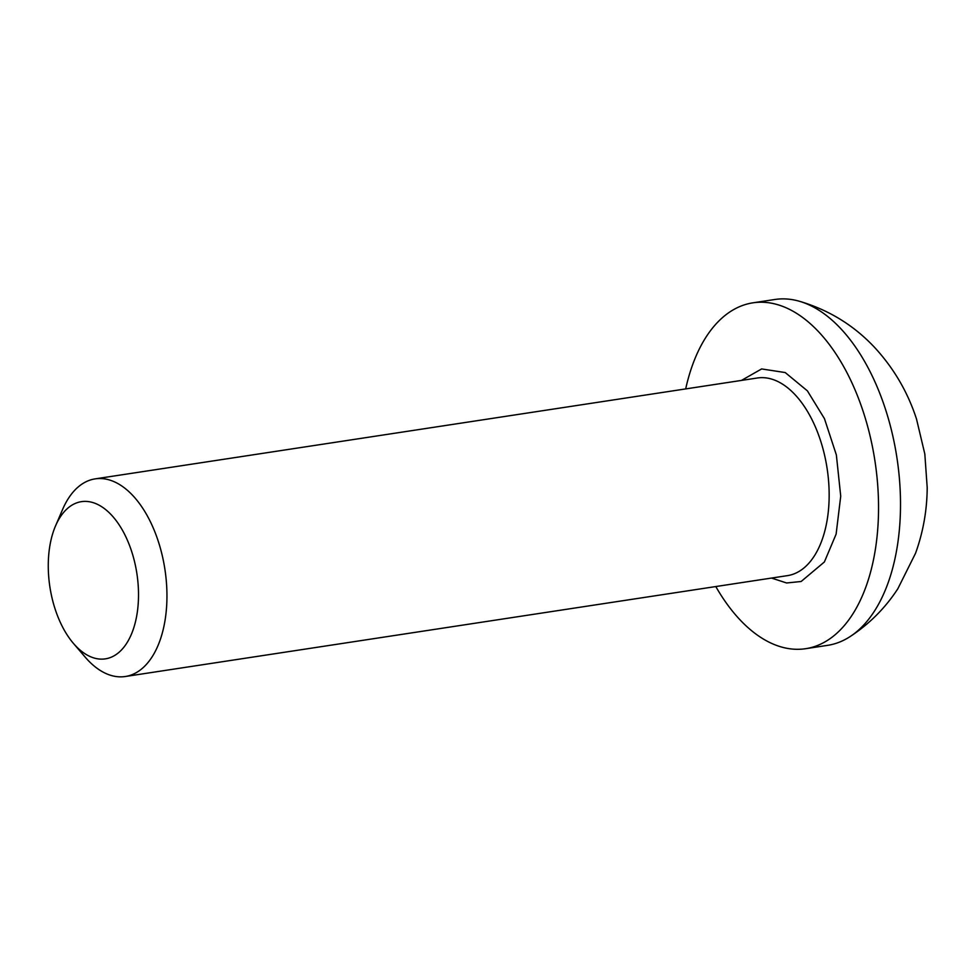 <?xml version="1.0" encoding="UTF-8"?>
<svg xmlns="http://www.w3.org/2000/svg" width="976" height="976" viewBox="0 0 976 976"><rect width="100%" height="100%" fill="white"/><g stroke="black" fill="none" stroke-linecap="round" stroke-linejoin="round"><path stroke-width="1.46" d="M741.443 380.42L761.622 368.94L785.216 372.551L807.396 390.864L824.452 418.655L836.359 454.926L840.726 496.186L836.115 534.14L824.366 561.993L801.15 581.489L786.607 582.977L771.516 578.06M55.534 525.905L62.635 509.374A99.955 55.315 81.3 0 1 68.613 498.102A99.955 55.315 81.3 0 1 95.172 478.874A99.955 55.315 81.3 0 1 148.767 518.537A99.955 55.315 81.3 0 1 151.829 657.287A99.955 55.315 81.3 0 1 125.27 676.514A99.955 55.315 81.3 0 1 85.144 657.08L73.444 643.416A79.52 44.005 81.3 0 1 55.534 525.905A79.52 44.005 81.3 0 1 60.292 516.938A79.52 44.005 81.3 0 1 124.05 533.201A79.52 44.005 81.3 0 1 126.49 643.574A79.52 44.005 81.3 0 1 73.444 643.416M715.798 586.552A174.924 96.807 -98.7 0 0 805.627 648.698L827.575 645.356A174.924 96.807 -98.7 0 0 849.937 636.694A174.924 96.807 -98.7 0 0 874.057 611.708A174.924 96.807 -98.7 0 0 868.677 368.904A174.924 96.807 -98.7 0 0 798.807 301.096A174.924 96.807 -98.7 0 0 774.883 299.486L752.935 302.828A174.924 96.807 -98.7 0 0 685.689 388.912M805.627 648.698A174.924 96.807 -98.7 0 0 875.716 547.133A174.924 96.807 -98.7 0 0 846.729 372.246A174.924 96.807 -98.7 0 0 752.935 302.828M125.27 676.514L787.473 575.633A99.955 55.315 -98.7 0 0 814.033 556.405A99.955 55.315 -98.7 0 0 810.971 417.655A99.955 55.315 -98.7 0 0 757.376 377.993L95.172 478.874M798.807 301.096C828.478 309.697 853.805 325.203 874.777 347.615C893.882 368.391 907.802 392.206 916.513 419.046L924.821 453.974L927.2 487.646C927.054 510.192 923.174 532.054 915.549 553.258L897.859 588.711C885.293 608.024 869.311 624.018 849.937 636.694"/></g></svg>
